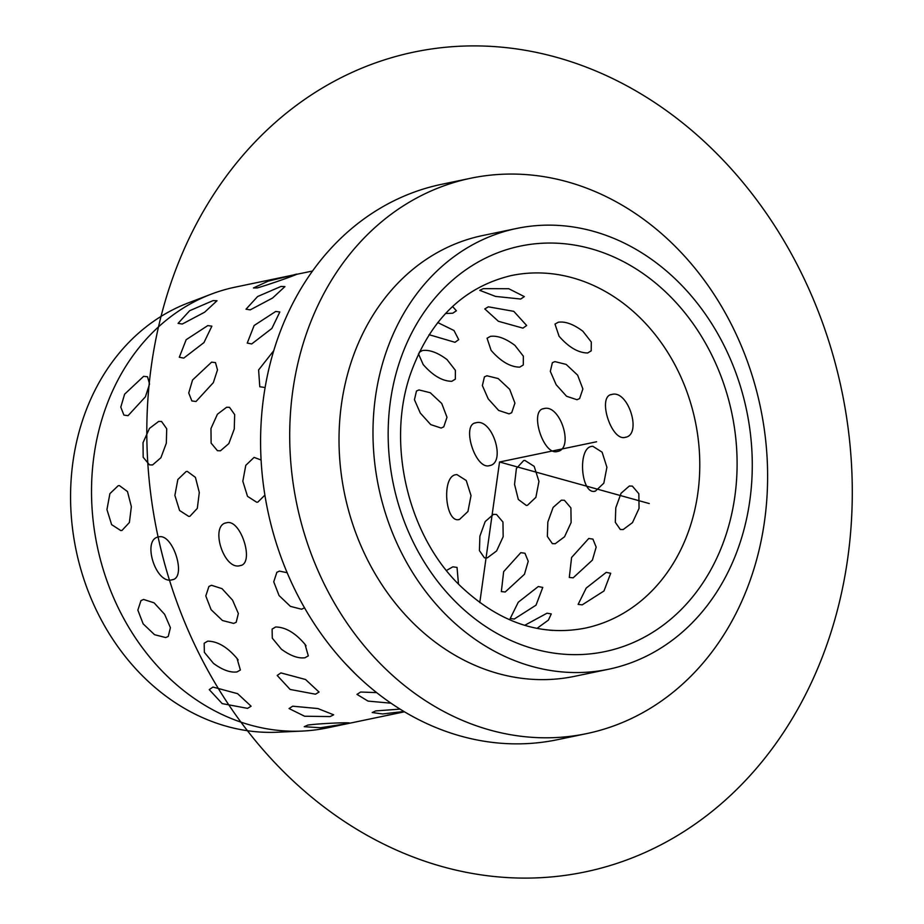 <?xml version="1.0" encoding="UTF-8"?>
<svg xmlns="http://www.w3.org/2000/svg" width="924" height="924" viewBox="0 0 924 924"><rect width="100%" height="100%" fill="white"/><g stroke="black" fill="none" stroke-linecap="round" stroke-linejoin="round"><path stroke-width="1.39" d="M312.555 271.009L235.216 287.133A225.133 187.953 78.2 0 0 211.203 294.167L188.161 302.957A221.194 184.661 78.2 0 0 72.442 465.8A221.194 184.661 78.2 0 0 142.365 675.733A221.194 184.661 78.2 0 0 277.65 732.212L302.287 731.069A225.133 187.953 78.2 0 0 327.108 727.927L404.446 711.803M211.203 294.167A225.133 187.953 78.2 0 0 93.428 459.909A225.133 187.953 78.2 0 0 164.588 673.573A225.133 187.953 78.2 0 0 302.287 731.069M586.555 733.633L557.438 739.697A283.668 236.821 -101.8 0 1 352.668 671.228A283.668 236.821 -101.8 0 1 265.765 383.83A283.668 236.821 -101.8 0 1 441.649 184.303L470.766 178.228A283.668 236.821 -101.8 0 1 675.536 246.708A283.668 236.821 -101.8 0 1 762.439 534.107A283.668 236.821 -101.8 0 1 586.555 733.633A283.668 236.821 -101.8 0 1 381.785 665.153A283.668 236.821 -101.8 0 1 294.883 377.754A283.668 236.821 -101.8 0 1 470.766 178.228M608.581 669.242L574.613 676.322A225.133 187.953 -101.8 0 1 412.092 621.979A225.133 187.953 -101.8 0 1 343.127 393.89A225.133 187.953 -101.8 0 1 482.721 235.528L516.689 228.447A225.133 187.953 -101.8 0 1 679.198 282.79A225.133 187.953 -101.8 0 1 748.163 510.891A225.133 187.953 -101.8 0 1 608.581 669.242A225.133 187.953 -101.8 0 1 446.061 614.899A225.133 187.953 -101.8 0 1 377.096 386.809A225.133 187.953 -101.8 0 1 516.689 228.447M238.149 659.99L237.041 658.477C227.373 647.054 217.59 641.279 207.681 641.152L204.169 643.266L204.354 652.332L213.467 663.386C222.534 670.004 230.388 672.845 237.041 671.91L240.379 670.027L237.041 658.477C227.373 647.054 217.59 641.279 207.681 641.152L204.169 643.266L204.354 652.332L213.467 663.386C222.534 670.004 230.388 672.845 237.041 671.91L240.379 670.027M306.087 645.83L304.989 644.305C295.31 632.894 285.528 627.119 275.618 626.992L272.106 629.105L272.291 638.172L281.404 649.226C290.471 655.844 298.337 658.685 304.978 657.749L308.316 655.867L304.989 644.305C295.31 632.894 285.528 627.119 275.618 626.992L272.106 629.105L272.291 638.172L281.404 649.226C290.471 655.844 298.337 658.685 304.978 657.749L308.316 655.867M257.322 287.918C271.506 283.887 309.182 270.328 292.793 275.156L268.203 281.15L253.476 287.942L257.322 287.918C271.506 283.887 309.182 270.328 292.793 275.156L268.203 281.15L253.476 287.942L257.322 287.918M296.442 274.486L292.793 275.156L296.442 274.486M250.231 309.875L272.603 298.013L284.938 286.59L281.023 286.44L257.611 296.523L246.003 309.205L250.231 309.875L272.603 298.013L284.938 286.59L281.023 286.44L257.611 296.523L246.003 309.205L250.231 309.875M182.282 324.035L204.666 312.185L217.001 300.75L213.086 300.612L189.674 310.695L178.066 323.365L182.282 324.035L204.666 312.185L217.001 300.75L213.086 300.612L189.674 310.695L178.066 323.365L182.282 324.035M251.698 343.947L271.887 328.436L279.822 311.989L275.71 311.457L254.123 325.514L247.251 343.081L251.698 343.947L271.887 328.436L279.822 311.989L275.71 311.457L254.123 325.514L247.251 343.081L251.698 343.947M183.749 358.108L203.95 342.596L211.885 326.149L207.761 325.618L186.186 339.686L179.314 357.242L183.749 358.108L203.95 342.596L211.885 326.149L207.761 325.618L186.186 339.686L179.314 357.242L183.749 358.108M263.929 387.341L259.794 386.763L263.929 387.341M273.77 350.635L258.605 369.97L259.794 386.763L258.605 369.97L273.77 350.635M195.992 401.513L213.352 382.628L217.498 369.854L215.465 362.589L211.584 362.162L192.55 380.007L188.739 392.989L191.857 400.924L195.992 401.513L213.352 382.628L217.498 369.854L215.465 362.589L211.584 362.162L192.55 380.007L188.739 392.989L191.857 400.924L195.992 401.513M128.043 415.673L145.415 396.8L149.549 384.026L147.528 376.761L143.647 376.322L124.613 394.178L120.79 407.149L123.908 415.095L128.043 415.673L145.415 396.8L149.549 384.026L147.528 376.761L143.647 376.322L124.613 394.178L120.79 407.149L123.908 415.095L128.043 415.673M220.478 450.785L228.84 443.578L234.257 429.036L234.661 414.576L229.498 407.322L226.599 407.265L217.406 414.252L210.972 428.517L211.122 443.127L217.452 450.704L220.478 450.785L228.84 443.578L234.257 429.036L234.661 414.576L229.498 407.322L226.599 407.265L217.406 414.252L210.972 428.517L211.122 443.127L217.452 450.704L220.478 450.785M152.541 464.957L160.903 457.738L166.32 443.197L166.713 428.736L161.55 421.483L158.651 421.436L149.469 428.413L143.024 442.677L143.185 457.288L149.515 464.864L152.541 464.957L160.903 457.738L166.32 443.197L166.713 428.736L161.55 421.483L158.651 421.436L149.469 428.413L143.024 442.677L143.185 457.288L149.515 464.864L152.541 464.957M257.865 502.102L264.899 495.114L257.865 502.102L256.699 502.24L257.865 502.102M261.099 460.013L254.088 457.38L245.784 465.326L242.827 481.242L247.505 496.327L256.699 502.24L247.505 496.327L242.827 481.242L245.784 465.326L254.088 457.38L261.099 460.013M189.928 516.273L197.32 508.362L199.295 492.469L195.426 477.362L187.295 471.402L186.14 471.54L177.847 479.487L174.879 495.403L179.568 510.487L188.762 516.412L189.928 516.273L197.32 508.362L199.295 492.469L195.426 477.362L187.295 471.402L186.14 471.54L177.847 479.487L174.879 495.403L179.568 510.487L188.762 516.412L189.928 516.273M121.98 530.434L129.383 522.522L131.358 506.641L127.477 491.533L119.358 485.574L118.203 485.712L109.898 493.647L106.941 509.563L111.631 524.647L120.813 530.572L121.98 530.434L129.383 522.522L131.358 506.641L127.477 491.533L119.358 485.574L118.203 485.712L109.898 493.647L106.941 509.563L111.631 524.647L120.813 530.572L121.98 530.434M239.986 565.65L240.887 565.396L239.986 565.65C255.082 564.056 240.829 518.526 226.565 522.765L225.641 523.019L226.565 522.765C209.529 525.051 223.781 570.582 239.986 565.65C255.082 564.056 240.829 518.526 226.565 522.765C209.529 525.051 223.781 570.582 239.986 565.65M172.037 579.81L172.95 579.556L172.037 579.81C187.145 578.228 172.892 532.686 158.616 536.925L157.704 537.191L158.616 536.925C141.591 539.212 155.833 584.753 172.037 579.81C187.145 578.228 172.892 532.686 158.616 536.925C141.591 539.212 155.833 584.753 172.037 579.81M301.605 609.239L304.516 607.807L301.605 609.239L290.425 606.375L279.048 595.541L273.735 581.797L276.865 572.291L273.735 581.797L279.048 595.541L290.425 606.375L301.605 609.239M287.168 572.73L279.464 571.113L276.865 572.291L279.464 571.113L287.168 572.73M233.668 623.4L236.186 622.291L238.357 613.524L232.559 600.138L222.026 588.669L211.527 585.285L208.916 586.451L205.798 595.957L211.111 609.701L222.488 620.535L233.668 623.4L236.186 622.291L238.357 613.524L232.559 600.138L222.026 588.669L211.527 585.285L208.916 586.451L205.798 595.957L211.111 609.701L222.488 620.535L233.668 623.4M165.719 637.56L168.237 636.451L170.409 627.685L164.622 614.298L154.077 602.829L143.578 599.445L140.979 600.623L137.849 610.117L143.162 623.873L154.539 634.696L165.719 637.56L168.237 636.451L170.409 627.685L164.622 614.298L154.077 602.829L143.578 599.445L140.979 600.623L137.849 610.117L143.162 623.873L154.539 634.696L165.719 637.56M376.622 692.607L360.614 692.03L356.999 694.386L368.006 701.097L391.002 703.199L368.006 701.097L356.999 694.386L360.614 692.03L376.622 692.607M330.111 716.574L333.645 714.806L317.902 708.558L292.677 706.19L289.062 708.546L304.597 716.227L330.111 716.574L333.645 714.806L317.902 708.558L292.677 706.19L289.062 708.546L304.597 716.227L330.111 716.574M400.034 709.112L375.733 710.914L372.199 712.531L382.617 713.952L403.915 711.492L382.617 713.952L372.199 712.531L375.733 710.914L400.034 709.112M345.53 723.85L349.122 722.903L345.53 723.85C362.451 721.771 322.372 723.076 307.784 725.086L304.25 726.703L320.501 727.742L345.53 723.85C362.451 721.771 322.372 723.076 307.784 725.086L304.25 726.703L320.501 727.742L345.53 723.85M344.929 663.166L355.417 673.942L344.929 663.166M315.488 694.201L319.046 692.053L305.532 679.498L280.919 672.903L277.188 675.456L290.136 689.454L315.488 694.201L319.046 692.053L305.532 679.498L280.919 672.903L277.188 675.456L290.136 689.454L315.488 694.201M247.551 708.361L251.109 706.213L237.595 693.67L212.97 687.063L209.251 689.627L222.199 703.614L247.551 708.361L251.109 706.213L237.595 693.67L212.97 687.063L209.251 689.627L222.199 703.614L247.551 708.361M523.273 365.003L519.738 367.14C510.302 367.036 500.762 361.434 491.106 350.358L487.063 338.242L490.378 336.382C497.401 335.4 505.59 338.403 514.934 345.391L523.354 356.179L523.273 365.003L523.354 356.179L514.934 345.391C505.59 338.403 497.401 335.4 490.378 336.382L487.063 338.242L491.106 350.358C500.762 361.434 510.302 367.036 519.738 367.14L523.319 364.945M422.441 350.543C429.464 349.561 437.641 352.564 446.997 359.552L455.405 370.339L455.336 379.163L455.405 370.339L446.997 359.552C437.641 352.564 429.464 349.561 422.441 350.543L419.23 352.252L422.441 350.543M455.336 379.163L451.801 381.3C442.365 381.196 432.825 375.606 423.169 364.518L418.468 353.857L423.169 364.518C432.825 375.606 442.365 381.196 451.801 381.3L455.37 379.106M591.21 350.843L587.687 352.98C578.251 352.864 568.699 347.274 559.043 336.197L555.001 324.081L558.327 322.222C565.349 321.229 573.527 324.232 582.871 331.231L591.291 342.019L591.21 350.843L591.291 342.019L582.871 331.231C573.527 324.232 565.349 321.229 558.327 322.222L555.001 324.081L559.043 336.197C568.699 347.274 578.251 352.864 587.687 352.98L591.256 350.774M488.346 306.826L513.79 311.342L526.668 325.514L522.915 328.136L498.394 321.286L484.8 308.928L488.346 306.826L513.79 311.342L526.668 325.514L522.915 328.136L498.394 321.286L484.8 308.928L488.346 306.826M437.733 322.545L453.973 330.492L458.72 339.674L454.978 342.296L429.059 334.696L454.978 342.296L458.72 339.674L453.973 330.492L437.733 322.545M483.264 288.646L508.801 288.738L524.324 296.604L520.697 299.041L495.507 296.408L479.741 290.344L483.264 288.646L508.801 288.738L524.324 296.604L520.697 299.041L495.507 296.408L479.741 290.344L483.264 288.646M452.541 306.479L456.387 310.776L452.748 313.201L445.495 313.513L452.748 313.201L456.387 310.776M549.676 630.18L552.575 630.411L549.676 630.18M547.02 613.201L551.27 613.929L548.406 620.108L537.017 628.366L548.406 620.108L551.27 613.929L547.02 613.201L524.693 625.329L547.02 613.201M606.236 572.372L610.706 573.284L603.973 590.979L582.212 604.862L578.147 604.377L586.209 588.068L606.236 572.372L610.706 573.284L603.973 590.979L582.212 604.862L578.147 604.377L586.209 588.068L606.236 572.372M538.288 586.532L542.769 587.445L536.036 605.151L514.275 619.022L510.198 618.537L518.272 602.229L538.288 586.532L542.769 587.445L536.036 605.151L514.275 619.022L510.198 618.537L518.272 602.229L538.288 586.532M588.75 538.484L592.908 539.096L596.165 547.112L592.399 560.117L573.146 577.835L569.299 577.431L571.586 557.495L588.75 538.484L592.908 539.096L596.165 547.112L592.399 560.117L573.146 577.835L569.299 577.431L571.586 557.495L588.75 538.484M520.801 552.656L524.971 553.257L528.228 561.272L524.451 574.278L505.209 591.995L501.351 591.591L503.649 571.656L520.801 552.656L524.971 553.257L528.228 561.272L524.451 574.278L505.209 591.995L501.351 591.591L503.649 571.656L520.801 552.656M457.034 567.417L452.864 566.816L446.465 570.478L452.864 566.816L457.034 567.417L458.489 584.083M629.325 486.024L632.363 486.116L638.831 493.728L639.061 508.362L632.501 522.591L623.203 529.544L620.316 529.498L615.303 522.291L615.777 507.842L621.055 493.266L629.325 486.024L632.363 486.116L638.831 493.728L639.061 508.362L632.501 522.591L623.203 529.544L620.316 529.498L615.303 522.291L615.777 507.842L621.055 493.266L629.325 486.024M561.376 500.184L564.414 500.277L570.893 507.888L571.124 522.534L564.552 536.752L555.266 543.705L552.379 543.659L547.366 536.451L547.828 522.014L553.118 507.426L561.376 500.184L564.414 500.277L570.893 507.888L571.124 522.534L564.552 536.752L555.266 543.705L552.379 543.659L547.366 536.451L547.828 522.014L553.118 507.426L561.376 500.184M493.439 514.356L496.477 514.437L502.956 522.06L503.176 536.694L496.615 550.923L487.318 557.877L484.43 557.83L479.429 550.612L479.891 536.174L485.181 521.586L493.439 514.356L496.477 514.437L502.956 522.06L503.176 536.694L496.615 550.923L487.318 557.877L484.43 557.83L479.429 550.612L479.891 536.174L485.181 521.586L493.439 514.356M591.626 446.396L592.792 446.257L602.113 452.183L606.906 467.255L603.822 483.183L595.403 491.129L594.259 491.268L595.403 491.129C581.161 495.726 577.142 448.232 591.626 446.396L592.792 446.257L602.113 452.183L606.906 467.255L603.822 483.183L595.403 491.129C581.161 495.726 577.142 448.232 591.626 446.396M523.677 460.556L524.855 460.418L534.176 466.343L538.958 481.416L535.874 497.343L527.465 505.289L526.31 505.428L518.318 499.468L514.541 484.349L516.401 468.468L523.677 460.556L524.855 460.418L534.176 466.343L538.958 481.416L535.874 497.343L527.465 505.289L526.31 505.428L518.318 499.468L514.541 484.349L516.401 468.468L523.677 460.556M455.74 474.728L456.906 474.589L466.239 480.503L471.021 495.587L467.937 511.503L459.517 519.45L458.373 519.588L459.517 519.45C445.276 524.058 441.256 476.565 455.74 474.728L456.906 474.589L466.239 480.503L471.021 495.587L467.937 511.503L459.517 519.45C445.276 524.058 441.256 476.565 455.74 474.728M611.792 394.467C628.228 389.431 642.48 434.973 625.202 437.352C611.18 441.499 596.927 395.957 611.792 394.467C628.228 389.431 642.48 434.973 625.202 437.352C611.18 441.499 596.927 395.957 611.792 394.467L610.88 394.721L611.792 394.467M626.125 437.087L625.202 437.352L626.125 437.087M543.843 408.627C560.291 403.603 574.543 449.145 557.264 451.513C543.243 455.671 528.99 410.129 543.843 408.627C560.291 403.603 574.543 449.145 557.264 451.513C543.243 455.671 528.99 410.129 543.843 408.627L542.942 408.882L543.843 408.627M558.188 451.247L557.264 451.513L558.188 451.247M475.906 422.788C492.353 417.764 506.606 463.305 489.327 465.673C475.294 469.831 461.053 424.289 475.906 422.788C492.353 417.764 506.606 463.305 489.327 465.673C475.294 469.831 461.053 424.289 475.906 422.788L475.005 423.042L475.906 422.788M490.24 465.419L489.327 465.673L490.24 465.419M554.874 361.607L566.146 364.403L577.627 375.156L582.882 388.946L579.625 398.544L577.015 399.722L566.597 396.281L556.167 384.731L550.323 371.39L552.367 362.705L554.874 361.607L566.146 364.403L577.627 375.156L582.882 388.946L579.625 398.544L577.015 399.722L566.597 396.281L556.167 384.731L550.323 371.39L552.367 362.705L554.874 361.607M486.936 375.768L498.198 378.563L509.678 389.316L514.934 403.118L511.688 412.705L509.078 413.883L498.66 410.441L488.23 398.891L482.374 385.551L484.43 376.865L486.936 375.768L498.198 378.563L509.678 389.316L514.934 403.118L511.688 412.705L509.078 413.883L498.66 410.441L488.23 398.891L482.374 385.551L484.43 376.865L486.936 375.768M418.988 389.928L430.261 392.735L441.741 403.488L446.997 417.278L443.751 426.865L441.129 428.055L430.723 424.601L420.293 413.051L414.437 399.711L416.481 391.037L418.988 389.928L430.261 392.735L441.741 403.488L446.997 417.278L443.751 426.865L441.129 428.055L430.723 424.601L420.293 413.051L414.437 399.711L416.481 391.037L418.988 389.928M390.852 714.599L387.202 715.268M649.272 503.557L499.549 462L479.775 602.644M499.549 462L596.604 441.764M442.665 866.724A418.757 349.595 -101.8 0 1 151.421 365.373A418.757 349.595 -101.8 0 1 556.421 57.276A418.757 349.595 -101.8 0 1 847.678 558.627A418.757 349.595 -101.8 0 1 442.665 866.724M669.877 296.084A207.126 172.915 -101.8 0 1 700.253 586.763A207.126 172.915 -101.8 0 1 455.393 601.616A207.126 172.915 -101.8 0 1 425.005 310.938A207.126 172.915 -101.8 0 1 669.877 296.084M641.325 319.046A180.111 150.358 -101.8 0 1 696.5 501.513A180.111 150.358 -101.8 0 1 584.834 628.204C540.378 636.659 498.752 622.441 459.956 585.573C407.819 535.146 386.29 443.462 410.452 374.07C429.868 319.854 463.49 287.017 511.318 275.56A180.111 150.358 -101.8 0 1 641.325 319.046"/></g></svg>
